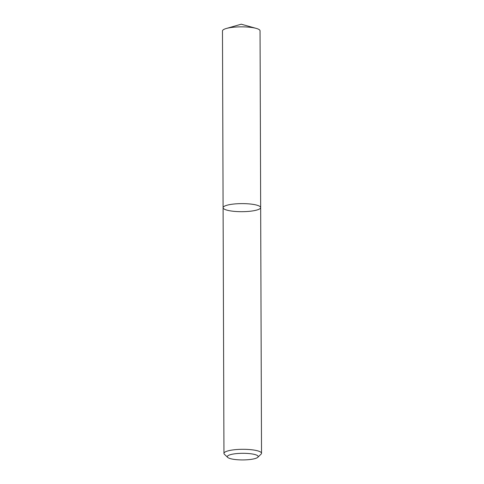 <?xml version="1.0" encoding="UTF-8"?>
<svg xmlns="http://www.w3.org/2000/svg" width="484" height="484" viewBox="0 0 484 484"><rect width="100%" height="100%" fill="white"/><g stroke="black" fill="none" stroke-linecap="round" stroke-linejoin="round"><path stroke-width="0.73" d="M223.094 207.715A18.785 4.035 -0.2 0 1 241.867 203.613A18.785 4.035 -0.2 0 1 260.664 207.582A18.785 4.035 -0.2 0 1 236.434 211.526A18.785 4.035 -0.2 0 1 223.094 207.715A18.785 4.035 -0.2 0 1 241.867 203.613A18.785 4.035 -0.2 0 1 260.664 207.582L260.047 30.813A18.785 4.035 -0.2 0 0 256.224 28.387A18.785 4.035 -0.2 0 0 226.288 28.495A18.785 4.035 -0.2 0 0 222.477 30.94L223.953 453.405A18.785 4.035 -0.2 0 1 242.726 449.303A18.785 4.035 -0.2 0 1 261.523 453.272A18.785 4.035 -0.2 0 1 261.064 454.161L257.803 457.289A15.428 3.315 -0.2 0 1 238.273 459.8A15.428 3.315 -0.2 0 1 227.698 457.398A15.428 3.315 -0.2 0 1 242.738 453.302A15.428 3.315 -0.2 0 1 257.803 457.289M227.698 457.398L224.419 454.288A18.785 4.035 -0.2 0 1 223.953 453.405M261.523 453.272L260.664 207.582M256.224 28.387L241.238 24.2L226.288 28.495"/></g></svg>
